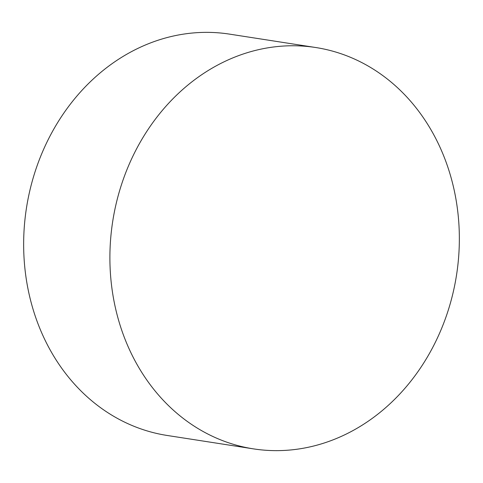 <?xml version="1.0" encoding="UTF-8"?>
<svg xmlns="http://www.w3.org/2000/svg" width="483" height="483" viewBox="0 0 483 483"><rect width="100%" height="100%" fill="white"/><g stroke="black" fill="none" stroke-linecap="round" stroke-linejoin="round"><path stroke-width="0.72" d="M315.797 47.527L229.558 34.13A203.077 173.989 98.8 0 0 137.818 48.421A203.077 173.989 98.8 0 0 24.313 261.913A203.077 173.989 98.8 0 0 167.203 435.473L253.442 448.87A203.077 173.989 98.8 0 0 345.182 434.579A203.077 173.989 98.8 0 0 458.687 221.087A203.077 173.989 98.8 0 0 315.797 47.527A203.077 173.989 98.8 0 0 224.064 61.818A203.077 173.989 98.8 0 0 110.559 275.31A203.077 173.989 98.8 0 0 253.442 448.87"/></g></svg>

